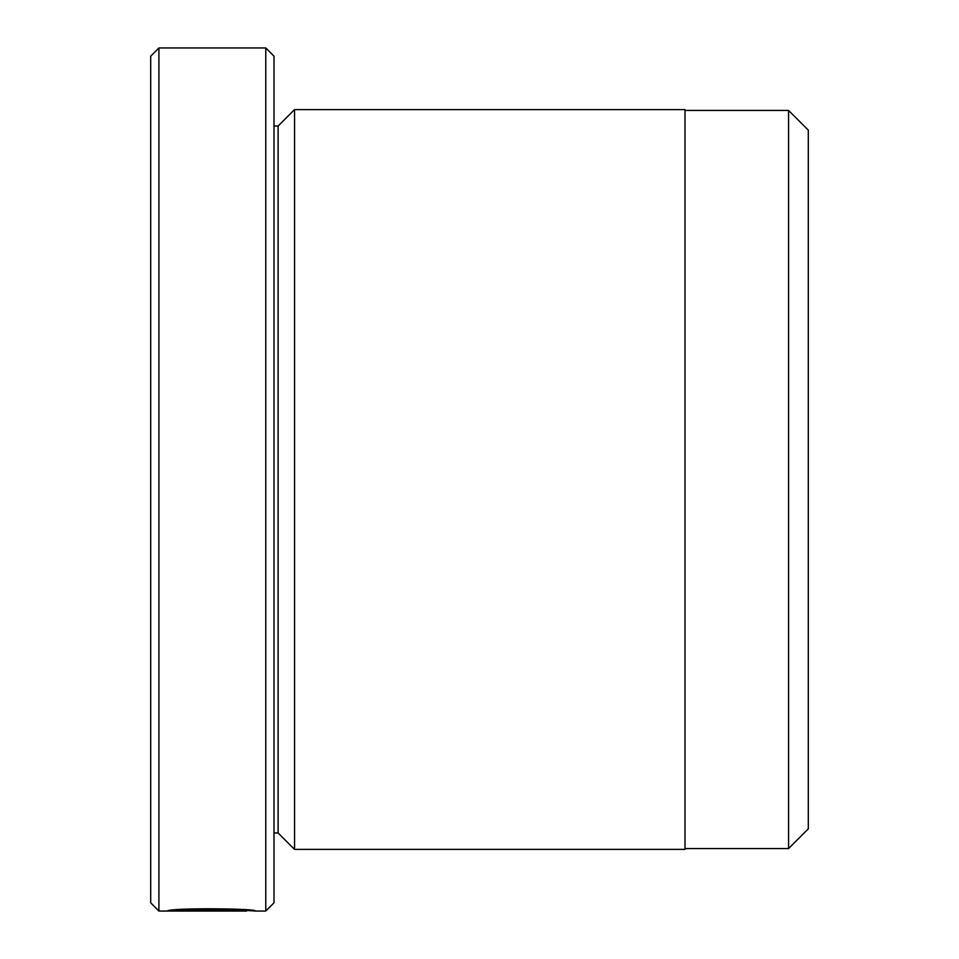 <?xml version="1.0" encoding="UTF-8"?>
<svg xmlns="http://www.w3.org/2000/svg" width="959" height="959" viewBox="0 0 959 959"><rect width="100%" height="100%" fill="white"/><g stroke="black" fill="none" stroke-linecap="round" stroke-linejoin="round"><path stroke-width="1.44" d="M788.574 848.583L808.305 828.852L808.305 130.148L788.574 110.417L788.574 848.583L685.002 848.583M246.619 910.007L246.619 911.038C248.741 909.911 190.697 908.269 178.566 910.726L228.961 910.978L167.381 910.978C170.019 907.694 258.223 908.473 255.442 911.038L246.619 910.439M265.775 47.95L273.998 56.173L273.998 902.827L265.775 911.05L265.775 47.95L158.918 47.95L158.918 911.05L246.619 911.038M158.918 911.05L150.695 902.827L150.695 56.173L158.918 47.95M294.545 849.398L294.545 109.602L685.002 109.602L685.002 849.398L294.545 849.398L278.11 832.963L278.11 126.037L273.998 126.037M178.566 909.779L178.566 910.726M278.11 832.963L273.998 832.963M265.775 911.05L255.31 911.05M278.11 126.037L294.545 109.602M685.002 110.417L788.574 110.417"/></g></svg>
